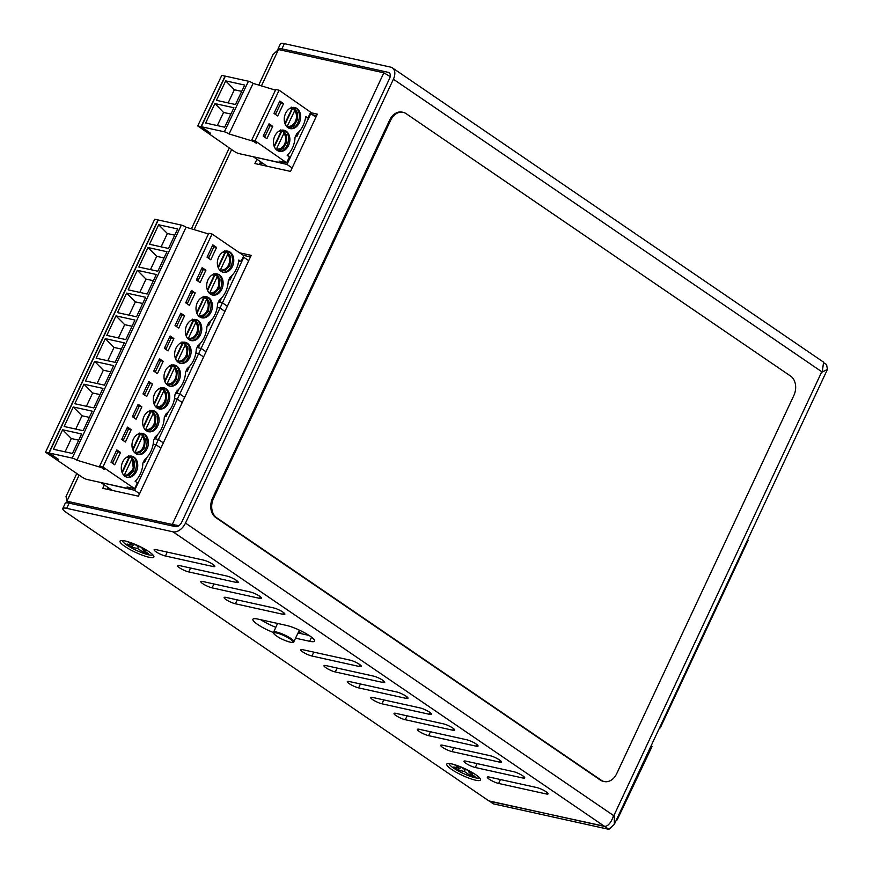 <?xml version="1.0" encoding="UTF-8"?>
<svg xmlns="http://www.w3.org/2000/svg" width="873" height="873" viewBox="0 0 873 873"><rect width="100%" height="100%" fill="white"/><g stroke="black" fill="none" stroke-linecap="round" stroke-linejoin="round"><path stroke-width="1.31" d="M152.83 554.792A16.838 3.208 25.1 0 1 136.363 550.361A16.838 3.208 25.1 0 1 122.416 540.54M127.545 541.598L133.012 545.33L127.076 544.021L131.747 547.207L137.683 548.517L143.51 552.5L148.257 553.547L142.43 549.564L147.406 550.667M141.055 547.109L137.759 546.378L134.289 544.01M132.543 545.232L131.747 547.207M134.9 544.425L133.012 545.33M141.884 547.535L142.43 549.564M144.198 550.776L143.51 552.5M138.469 546.542L137.683 548.517M479.506 777.767A16.838 3.208 25.1 0 1 463.039 773.336A16.838 3.208 25.1 0 1 449.093 763.526M454.233 764.584L459.7 768.316L453.764 767.007L458.434 770.182L464.371 771.503L470.198 775.475L474.945 776.534L469.117 772.55L474.083 773.642M467.742 770.084L464.447 769.364L460.977 766.996M459.22 768.207L458.434 770.182M461.588 767.411L459.7 768.316M468.572 770.51L469.117 772.55M470.885 773.762L470.198 775.475M465.156 769.517L464.371 771.503M261.736 162.542L260.678 164.811M109.169 488.236L108.536 489.578M298.752 631.474L302.374 633.951M253.847 156.878L286.977 164.43L310.755 113.654L310.079 113.512M295.98 135.359L296.929 136.461L299.352 131.288M294.517 141.612L294.714 140.477M288.919 153.561L287.839 155.863M315.917 117.189L310.755 113.654M292.139 167.954L286.977 164.43M267.171 166.252L253.748 157.085M288.003 155.525L287.446 155.154M297.453 135.348L296.34 134.595M298.359 133.394L297.704 132.947M248.718 260.645L243.785 257.284L220.007 308.049L217.202 307.427M243.785 257.284L243.12 257.131M229.13 279.109L229.959 280.08L232.251 275.191M221.578 297.977L219.592 302.211L218.763 301.24M224.939 311.41L220.007 308.049M220.116 301.098L219.134 300.432M230.483 278.978L229.501 278.312M231.4 277.025L230.81 276.621M227.373 306.205L222.44 302.844L198.662 353.609L195.868 352.987M222.44 302.844L218.425 301.949M207.785 324.669L208.614 325.64L210.906 320.751M200.244 343.526L198.258 347.77L197.418 346.799M203.595 356.97L198.662 353.609M198.771 346.657L197.8 345.992M209.138 324.538L208.156 323.861M210.055 322.584L209.476 322.181M206.039 351.764L201.106 348.403L177.317 399.168L174.524 398.546M201.106 348.403L197.08 347.509M186.44 370.228L187.28 371.2L189.572 366.311M178.9 389.085L176.913 393.33L176.073 392.359M182.25 402.529L177.317 399.168M177.426 392.217L176.455 391.551M187.793 370.087L186.822 369.421M188.71 368.144L188.132 367.74M184.694 397.324L179.762 393.963L155.983 444.728L153.179 444.106M179.762 393.963L175.746 393.068M165.106 415.788L165.935 416.759L168.227 411.87M157.555 434.645L155.569 438.89L154.739 437.919M160.916 448.089L155.983 444.728M156.092 437.777L155.11 437.111M166.459 415.646L165.477 414.981M167.376 413.693L166.787 413.3M101.541 482.671L134.638 490.277L158.417 439.512L154.401 438.628M143.761 461.348L144.591 462.319L146.882 457.43M136.221 480.205L135.566 481.59M163.349 442.884L158.417 439.512M139.571 493.649L134.638 490.277M112.377 490.43L101.41 482.944M145.114 461.206L144.132 460.54M146.031 459.253L145.453 458.86M225.103 76.082L201.052 126.661L197.734 125.93L221.786 75.351L225.299 76.224M253.137 83.382L229.086 133.951A3.656 0.72 25.4 0 0 224.383 131.812L201.292 126.716L225.343 76.137L248.445 81.233A3.656 0.72 -154.6 0 1 253.137 83.382L275.486 90.148M251.74 140.062L275.792 89.493L279.12 90.225L310.69 112.213L307.918 118.051L305.681 116.502A21.378 15.987 102.5 0 1 296.722 133.776L295.03 137.345A21.378 15.987 102.5 0 1 287.184 155.405L289.41 156.954L286.639 162.793L255.058 140.793L251.74 140.062L256.378 143.303L253.399 141.219M197.734 125.93L234.411 151.476A3.656 0.72 25.4 0 0 239.115 153.626L281.826 163.055L282.405 161.854M201.292 126.716L210.338 133.132L201.052 126.661M225.714 80.873L216.46 100.33L235.448 104.52L244.702 85.074L225.714 80.873L234.368 89.744L241.701 91.37M214.922 103.571L205.668 123.017L224.656 127.218L233.909 107.761L214.922 103.571L223.575 112.442L230.909 114.057M217.312 125.592L223.575 112.442M228.115 102.905L234.368 89.744M229.086 133.951L253.356 141.306M263.515 135.37L265.01 136.417L269.943 126.039L268.447 124.992M265.01 136.417L264.399 136.941M274.308 112.682L275.803 113.719L280.746 103.352L279.24 102.305M275.803 113.719L275.191 114.243M279.262 102.261L280.2 102.97M268.469 124.959L269.408 125.668M272.747 126.356L269.037 123.77L263.177 136.09L266.887 138.676L272.747 126.356L269.43 125.625M279.12 90.225L255.058 140.793M285.602 113.304A10.803 8.075 102.5 0 0 290.12 128.615A10.803 8.075 102.5 0 0 300.334 119.808A10.803 8.075 102.5 0 0 294.779 107.532A10.803 8.075 102.5 0 0 285.602 113.304M283.539 103.669L279.829 101.072L273.969 113.392L277.679 115.978L283.539 103.669L280.222 102.927M274.809 135.992A10.803 8.075 102.5 0 0 279.327 151.313A10.803 8.075 102.5 0 0 289.541 142.506A10.803 8.075 102.5 0 0 283.987 130.219A10.803 8.075 102.5 0 0 274.809 135.992M283.387 130.121C292.771 132.478 288.243 152.961 278.738 151.149M281.27 130.939A10.509 7.857 -77.5 0 1 281.684 131.376L283.911 131.998L285.591 134.999L285.853 141.863L282.514 147.941L278.061 150.254M274.351 146.795L281.684 131.376M283.583 131.801L283.9 133.34A9.046 6.766 -77.5 0 1 284.543 144.132A9.046 6.766 -77.5 0 1 276.512 148.879L276.108 149.479M276.512 148.879L283.9 133.34M280.8 129.859L281.117 131.397L274.1 146.151M294.179 107.423C303.564 109.78 299.035 130.263 289.541 128.451M292.062 108.241A10.509 7.857 -77.5 0 1 292.477 108.689L294.703 109.3L296.394 112.311L296.656 119.175L293.317 125.243L288.854 127.567M294.376 109.103L294.692 110.642A9.046 6.766 -77.5 0 1 295.336 121.434A9.046 6.766 -77.5 0 1 287.304 126.181L286.901 126.781M285.144 124.108L292.477 108.689M287.304 126.181L294.692 110.642M291.593 107.161L291.909 108.699L284.893 123.453M281.826 163.055L279.044 161.112L286.639 162.793M307.918 118.051L305.55 117.528M616.502 819.703L617.178 819.856L616.622 819.463M617.178 819.856L652.022 746.579L651.072 745.924M659.584 727.755L660.25 727.896L659.693 727.515M660.25 727.896L748.052 540.463L747.495 540.081M99.587 466.291L208.734 233.298L212.052 234.029L102.916 467.033L99.587 466.291L104.258 469.478L101.257 467.437M126.923 428.261L127.851 428.981M137.596 405.487L138.523 406.196M148.268 382.701L149.185 383.422M158.93 359.927L159.857 360.636M169.602 337.142L170.53 337.862M180.274 314.367L181.202 315.077M190.947 291.593L191.874 292.302M201.619 268.808L202.547 269.528M212.292 246.033L213.208 246.743M116.251 451.046L117.178 451.756M120.529 452.432L116.796 449.879L111.002 462.243L114.734 464.796L120.529 452.432L117.211 451.69M212.052 234.029L243.796 255.691L241.046 261.551L238.798 260.012A21.378 15.987 102.5 0 1 229.937 277.374L228.268 280.953A21.378 15.987 102.5 0 1 219.265 300.148L217.595 303.728A21.378 15.987 102.5 0 1 208.603 322.934L206.923 326.513A21.378 15.987 102.5 0 1 197.931 345.708L196.25 349.287A21.378 15.987 102.5 0 1 187.258 368.493L185.578 372.073A21.378 15.987 102.5 0 1 176.586 391.268L174.906 394.847A21.378 15.987 102.5 0 1 165.914 414.053L164.244 417.632A21.378 15.987 102.5 0 1 155.241 436.827L153.572 440.407A21.378 15.987 102.5 0 1 144.58 459.602L142.899 463.192A21.378 15.987 102.5 0 1 135.14 481.296L137.388 482.834L134.649 488.694L102.916 467.033M133.318 439.261A10.803 8.075 102.5 0 0 137.879 454.506A10.803 8.075 102.5 0 0 148.094 445.699A10.803 8.075 102.5 0 0 142.539 433.412A10.803 8.075 102.5 0 0 133.318 439.261M131.201 429.647L127.469 427.104L121.674 439.468L125.406 442.011L131.201 429.647L127.873 428.916M143.99 416.476A10.803 8.075 102.5 0 0 148.541 431.72A10.803 8.075 102.5 0 0 158.766 422.914A10.803 8.075 102.5 0 0 153.201 410.626A10.803 8.075 102.5 0 0 143.99 416.476M141.873 406.873L138.141 404.319L132.347 416.683L136.079 419.236L141.873 406.873L138.545 406.141M154.663 393.701A10.803 8.075 102.5 0 0 159.213 408.946A10.803 8.075 102.5 0 0 169.427 400.14A10.803 8.075 102.5 0 0 163.873 387.852A10.803 8.075 102.5 0 0 154.663 393.701M152.546 384.087L148.803 381.545L143.019 393.909L146.751 396.462L152.546 384.087L149.218 383.356M165.335 370.916A10.803 8.075 102.5 0 0 169.886 386.161A10.803 8.075 102.5 0 0 180.1 377.354A10.803 8.075 102.5 0 0 174.545 365.067A10.803 8.075 102.5 0 0 165.335 370.916M163.207 361.313L159.475 358.759L153.681 371.134L157.424 373.677L163.207 361.313L159.89 360.582M176.008 348.141A10.803 8.075 102.5 0 0 180.558 363.386A10.803 8.075 102.5 0 0 190.772 354.58A10.803 8.075 102.5 0 0 185.218 342.292A10.803 8.075 102.5 0 0 176.008 348.141M173.88 338.528L170.148 335.985L164.353 348.349L168.085 350.902L173.88 338.528L170.562 337.796M186.669 325.356A10.803 8.075 102.5 0 0 191.231 340.601A10.803 8.075 102.5 0 0 201.445 331.805A10.803 8.075 102.5 0 0 195.89 319.518A10.803 8.075 102.5 0 0 186.669 325.356M184.552 315.753L180.82 313.2L175.026 325.574L178.758 328.117L184.552 315.753L181.235 315.022M197.342 302.582A10.803 8.075 102.5 0 0 201.903 317.827A10.803 8.075 102.5 0 0 212.117 309.02A10.803 8.075 102.5 0 0 206.563 296.733A10.803 8.075 102.5 0 0 197.342 302.582M195.225 292.979L191.493 290.425L185.698 302.789L189.43 305.343L195.225 292.979L191.896 292.237M208.014 279.796A10.803 8.075 102.5 0 0 212.565 295.041A10.803 8.075 102.5 0 0 222.79 286.246A10.803 8.075 102.5 0 0 217.224 273.958A10.803 8.075 102.5 0 0 208.014 279.796M205.897 270.194L202.165 267.651L196.37 280.015L200.103 282.557L205.897 270.194L202.569 269.462M218.687 257.022A10.803 8.075 102.5 0 0 223.237 272.267A10.803 8.075 102.5 0 0 233.451 263.46A10.803 8.075 102.5 0 0 227.897 251.173A10.803 8.075 102.5 0 0 218.687 257.022M216.569 247.419L212.826 244.866L207.043 257.229L210.775 259.783L216.569 247.419L213.241 246.677M122.646 462.035A10.803 8.075 102.5 0 0 127.207 477.28A10.803 8.075 102.5 0 0 137.421 468.474A10.803 8.075 102.5 0 0 131.867 456.186A10.803 8.075 102.5 0 0 122.646 462.035M131.266 456.088C140.64 458.445 136.123 478.928 126.618 477.116M129.095 456.863A10.509 7.857 -77.5 0 1 129.52 457.299L131.736 457.91L133.449 468.866L125.941 476.221M131.419 457.714L131.736 459.263A9.046 6.766 -77.5 0 1 132.445 470.034A9.046 6.766 -77.5 0 1 124.435 474.857L124.01 475.479M124.435 474.857L131.736 459.263M122.253 472.817L129.52 457.299M128.615 455.804L128.942 457.354L121.991 472.173M141.939 433.314C151.313 435.671 146.784 456.153 137.29 454.342M139.767 434.077A10.509 7.857 -77.5 0 1 140.182 434.525L142.408 435.125L144.154 438.235L144.405 445.034L141.022 451.166L136.614 453.447M142.081 434.94L142.408 436.489A9.046 6.766 -77.5 0 1 143.117 447.26A9.046 6.766 -77.5 0 1 135.108 452.083L134.682 452.694M132.914 450.031L140.182 434.525M135.108 452.083L142.408 436.489M139.287 433.03L139.615 434.568L132.663 449.399M152.6 410.528C161.985 412.885 157.456 433.368 147.963 431.557M150.44 411.303A10.509 7.857 -77.5 0 1 150.854 411.74L153.081 412.351L154.827 415.461L155.078 422.259L151.695 428.381L147.286 430.673M152.753 412.154L153.081 413.704A9.046 6.766 -77.5 0 1 153.79 424.485A9.046 6.766 -77.5 0 1 145.78 429.298L145.355 429.92M143.587 427.257L150.854 411.74M145.78 429.298L153.081 413.704M149.96 410.245L150.276 411.794L143.336 426.613M163.273 387.754C172.658 390.111 168.129 410.594 158.635 408.782M161.112 388.529A10.509 7.857 -77.5 0 1 161.527 388.965L163.753 389.576L165.499 392.675L165.75 399.474L162.367 405.607L157.948 407.887M163.426 389.38L163.753 390.929A9.046 6.766 -77.5 0 1 164.462 401.7A9.046 6.766 -77.5 0 1 156.442 406.523L156.027 407.145M154.259 404.483L161.527 388.965M156.442 406.523L163.753 390.929M160.632 387.47L160.948 389.02L154.008 403.839M173.945 364.969C183.33 367.326 178.801 387.808 169.297 385.997M171.785 365.743A10.509 7.857 -77.5 0 1 172.199 366.18L174.425 366.791L176.171 369.901L176.422 376.7L173.04 382.821L168.62 385.113M174.098 366.605L174.425 368.144A9.046 6.766 -77.5 0 1 175.135 378.926A9.046 6.766 -77.5 0 1 167.114 383.738L166.699 384.36M164.932 381.697L172.199 366.18M167.114 383.738L174.425 368.144M171.294 364.685L171.621 366.234L164.681 381.054M184.618 342.194C193.992 344.551 189.474 365.034 179.969 363.223M182.457 342.969A10.509 7.857 -77.5 0 1 182.872 343.405L185.087 344.017L186.844 347.116L187.084 353.925L183.712 360.047L179.292 362.328M184.77 343.82L185.087 345.37A9.046 6.766 -77.5 0 1 185.807 356.14A9.046 6.766 -77.5 0 1 177.786 360.964L177.361 361.586M175.604 358.923L182.872 343.405M177.786 360.964L185.087 345.37M181.966 341.91L182.293 343.46L175.353 358.279M195.29 319.409C204.664 321.766 200.146 342.249 190.641 340.448M193.119 320.184A10.509 7.857 -77.5 0 1 193.544 320.62L195.759 321.231L197.505 324.341L197.756 331.14L194.373 337.262L189.965 339.553M195.443 321.046L195.759 322.584A9.046 6.766 -77.5 0 1 196.469 333.366A9.046 6.766 -77.5 0 1 188.459 338.178L188.033 338.8M186.276 336.138L193.544 320.62M188.459 338.178L195.759 322.584M192.638 319.136L192.966 320.675L186.014 335.505M205.963 296.634C215.336 298.992 210.808 319.474 201.314 317.663M203.791 297.409A10.509 7.857 -77.5 0 1 204.206 297.846L206.432 298.457L208.178 301.556L208.429 308.365L205.046 314.487L200.637 316.768M206.104 298.26L206.432 299.81A9.046 6.766 -77.5 0 1 207.141 310.581A9.046 6.766 -77.5 0 1 199.131 315.404L198.706 316.026M196.938 313.363L204.206 297.846M199.131 315.404L206.432 299.81M203.311 296.351L203.638 297.9L196.687 312.72M216.624 273.849C226.009 276.217 221.48 296.7 211.986 294.888M214.463 274.624A10.509 7.857 -77.5 0 1 214.878 275.06L217.104 275.672L218.85 278.782L219.101 285.58L215.718 291.713L211.31 293.994M216.777 275.486L217.104 277.025A9.046 6.766 -77.5 0 1 217.814 287.806A9.046 6.766 -77.5 0 1 209.804 292.619L209.378 293.241M207.61 290.578L214.878 275.06M209.804 292.619L217.104 277.025M213.983 273.576L214.3 275.115L207.359 289.945M227.296 251.075C236.681 253.432 232.153 273.915 222.659 272.103M225.136 251.85A10.509 7.857 -77.5 0 1 225.55 252.286L227.777 252.897L229.523 255.996L229.774 262.806L226.391 268.928L221.971 271.208M227.449 252.701L227.777 254.25A9.046 6.766 -77.5 0 1 228.486 265.021A9.046 6.766 -77.5 0 1 220.465 269.844L220.051 270.466M218.283 267.804L225.55 252.286M220.465 269.844L227.777 254.25M224.656 250.791L224.972 252.341L218.032 267.16M45.56 452.203L154.707 219.21L158.024 219.941L48.877 452.945L45.56 452.203L82.422 477.367A3.656 0.698 25.1 0 0 87.136 479.484L129.848 488.924L127.054 487.014L134.649 488.694M129.848 488.924L130.404 487.756M208.429 233.942L186.069 227.209L76.922 460.213A3.656 0.698 25.1 0 0 72.219 458.096L49.117 452.989L58.447 459.362L48.877 452.945M49.117 452.989L158.264 219.996L181.355 225.092A3.656 0.698 -154.9 0 1 186.069 227.209M73.288 406.982L64.144 426.504L83.131 430.705L92.276 411.172L73.288 406.982L81.997 415.766L89.362 417.392M83.961 384.207L74.816 403.73L93.804 407.92L102.949 388.398L83.961 384.207L92.669 392.981L100.035 394.607M94.633 361.422L85.489 380.944L104.465 385.146L113.621 365.623L94.633 361.422L103.341 370.207L110.707 371.833M105.306 338.648L96.15 358.17L115.138 362.36L124.282 342.838L105.306 338.648L114.014 347.432L121.38 349.058M115.967 315.862L106.822 335.396L125.81 339.586L134.955 320.064L115.967 315.862L124.686 324.647L132.052 326.273M126.64 293.088L117.495 312.61L136.483 316.801L145.627 297.278L126.64 293.088L135.359 301.872L142.714 303.498M137.312 270.303L128.167 289.836L147.155 294.026L156.3 274.504L137.312 270.303L146.02 279.087L153.386 280.713M147.984 247.528L138.84 267.051L157.827 271.252L166.972 251.719L147.984 247.528L156.693 256.313L164.059 257.939M158.657 224.754L149.512 244.276L168.489 248.467L177.645 228.944L158.657 224.754L167.365 233.528L174.731 235.153M62.616 429.767L53.471 449.289L72.459 453.48L81.604 433.957L62.616 429.767L71.335 438.541L78.69 440.167M65.093 451.854L71.335 438.541M75.765 429.079L81.997 415.766M86.438 406.294L92.669 392.981M97.11 383.52L103.341 370.207M107.783 360.735L114.014 347.432M118.444 337.96L124.686 324.647M129.117 315.175L135.359 301.872M139.789 292.4L146.02 279.087M150.462 269.615L156.693 256.313M161.134 246.841L167.365 233.528M76.922 460.213L101.213 467.513M111.34 461.522L112.846 462.548L117.724 452.138L116.218 451.101M112.846 462.548L112.17 463.039M122.013 438.737L123.519 439.763L128.396 429.352L126.891 428.327M123.519 439.763L122.842 440.265M132.685 415.963L134.191 416.988L139.069 406.578L137.563 405.552M134.191 416.988L133.514 417.48M143.358 393.177L144.863 394.203L149.741 383.793L148.235 382.767M144.863 394.203L144.187 394.705M154.03 370.403L155.536 371.429L160.414 361.018L158.908 359.992M155.536 371.429L154.848 371.931M164.702 347.618L166.197 348.654L171.075 338.233L169.58 337.207M166.197 348.654L165.521 349.145M175.364 324.843L176.87 325.869L181.748 315.459L180.242 314.433M176.87 325.869L176.193 326.371M186.036 302.069L187.542 303.095L192.42 292.673L190.914 291.647M187.542 303.095L186.866 303.586M196.709 279.284L198.215 280.309L203.093 269.899L201.587 268.873M198.215 280.309L197.538 280.811M207.381 256.509L208.887 257.535L213.765 247.114L212.259 246.088M208.887 257.535L208.211 258.026M241.046 261.551L238.678 261.027M76.78 473.515L66.032 496.464L66.894 501.211L172.265 524.487L383.847 72.808L278.476 49.532L273.053 54.53L258.746 85.074M79.116 475.108L66.894 501.211L70.004 503.339M239.54 252.788L251.195 255.363L138.392 496.17L102.785 488.313L104.356 484.952M310.504 112.617L317.346 114.134L290.523 171.403L254.916 163.546L256.935 159.257M243.283 255.342L250.464 256.924M107.259 489.295L108.099 487.505M312.359 114.756L316.615 115.694M259.39 164.528L260.667 161.811M175.375 526.605L172.265 524.487L178.91 525.655M383.847 72.808L390.209 76.584M62.769 508.512L65.202 503.295A14.645 2.794 25.1 0 1 69.131 503.143L175.451 526.626A5.86 3.721 124.3 0 0 181.693 522.261L389.609 78.384A5.86 3.721 124.3 0 0 389.118 72.71A5.86 3.721 124.3 0 0 388.256 72.339L281.935 48.855A14.645 2.794 -154.9 0 0 278.007 49.019L280.44 43.814A14.645 2.794 25.1 0 1 284.369 43.65L390.7 67.134A11.709 7.453 124.3 0 1 392.424 67.876A11.709 7.453 124.3 0 1 393.407 79.225L185.491 523.091A11.709 7.453 124.3 0 1 173.018 531.832L66.686 508.348A14.645 2.794 -154.9 0 0 62.769 508.512A14.645 2.794 -154.9 0 0 66.534 512.626L488.891 800.901L604.705 826.48C608.066 826.174 610.925 822.846 613.283 816.484L614.385 815.84L614.33 824.341L608.907 829.35L493.092 803.771L489.447 801.021M278.007 49.019A14.645 2.794 -154.9 0 0 278.072 49.728M824.287 363.081L826.589 364.652L827.44 369.399L822.301 371.985L823.545 362.131L392.424 67.876M822.028 371.92L393.407 79.225M185.491 523.091L613.73 815.677M608.907 829.35L605.175 826.796L605.676 826.349M125.057 540.954A18.671 3.557 25.1 0 1 142.681 547.949A18.671 3.557 25.1 0 1 153.834 556.221A18.671 3.557 25.1 0 1 135.446 552.303A18.671 3.557 25.1 0 1 120.67 540.682A18.671 3.557 25.1 0 1 125.057 540.954M295.543 638.185L309.631 641.295A18.3 3.492 -154.9 0 0 314.542 641.098A18.3 3.492 -154.9 0 0 305.081 633.045A18.3 3.492 -154.9 0 0 286.3 625.374L257.819 619.077A18.3 3.492 -154.9 0 0 252.908 619.273A18.3 3.492 -154.9 0 0 273.5 632.565M536.764 787.555L489.295 777.079A7.322 1.397 -154.9 0 0 487.33 777.156A7.322 1.397 -154.9 0 0 491.117 780.375A7.322 1.397 -154.9 0 0 498.636 783.452L546.094 793.928A7.322 1.397 -154.9 0 0 548.058 793.852A7.322 1.397 -154.9 0 0 544.272 790.632A7.322 1.397 -154.9 0 0 536.764 787.555M235.415 603.789L282.885 614.276A7.322 1.397 -154.9 0 0 284.849 614.199A7.322 1.397 -154.9 0 0 281.062 610.969A7.322 1.397 -154.9 0 0 273.555 607.903L226.085 597.416A7.322 1.397 -154.9 0 0 224.121 597.503A7.322 1.397 -154.9 0 0 227.908 600.722A7.322 1.397 -154.9 0 0 235.415 603.789L237.249 599.882M212.881 566.49A7.322 1.397 -154.9 0 0 214.845 566.413A7.322 1.397 -154.9 0 0 211.059 563.194A7.322 1.397 -154.9 0 0 203.551 560.117L156.081 549.641A7.322 1.397 -154.9 0 0 154.117 549.717A7.322 1.397 -154.9 0 0 157.904 552.936A7.322 1.397 -154.9 0 0 165.412 556.003L212.881 566.49L213.645 564.853M236.212 582.422A7.322 1.397 -154.9 0 0 238.176 582.335A7.322 1.397 -154.9 0 0 234.39 579.115A7.322 1.397 -154.9 0 0 226.882 576.049L179.412 565.562A7.322 1.397 -154.9 0 0 177.448 565.649A7.322 1.397 -154.9 0 0 181.235 568.869A7.322 1.397 -154.9 0 0 188.754 571.935L236.212 582.422L236.987 580.785M259.554 598.343A7.322 1.397 -154.9 0 0 261.507 598.267A7.322 1.397 -154.9 0 0 257.731 595.048A7.322 1.397 -154.9 0 0 250.213 591.97L202.754 581.494A7.322 1.397 -154.9 0 0 200.79 581.571A7.322 1.397 -154.9 0 0 204.577 584.79A7.322 1.397 -154.9 0 0 212.084 587.867L259.554 598.343L260.318 596.706M302.625 649.665A7.322 1.397 -154.9 0 0 300.661 649.741A7.322 1.397 -154.9 0 0 304.448 652.96A7.322 1.397 -154.9 0 0 311.956 656.027L359.425 666.514A7.322 1.397 -154.9 0 0 361.389 666.437A7.322 1.397 -154.9 0 0 357.603 663.218A7.322 1.397 -154.9 0 0 350.084 660.141L302.625 649.665M325.956 665.586A7.322 1.397 -154.9 0 0 323.992 665.663A7.322 1.397 -154.9 0 0 327.779 668.893A7.322 1.397 -154.9 0 0 335.287 671.959L382.756 682.446A7.322 1.397 -154.9 0 0 384.72 682.359A7.322 1.397 -154.9 0 0 380.934 679.139A7.322 1.397 -154.9 0 0 373.426 676.073L325.956 665.586M349.287 681.518A7.322 1.397 -154.9 0 0 347.323 681.595A7.322 1.397 -154.9 0 0 351.11 684.814A7.322 1.397 -154.9 0 0 358.628 687.88L406.087 698.367A7.322 1.397 -154.9 0 0 408.051 698.291A7.322 1.397 -154.9 0 0 404.264 695.072A7.322 1.397 -154.9 0 0 396.757 691.994L349.287 681.518M372.629 697.44A7.322 1.397 -154.9 0 0 370.665 697.516A7.322 1.397 -154.9 0 0 374.452 700.746A7.322 1.397 -154.9 0 0 381.959 703.813L429.429 714.3A7.322 1.397 -154.9 0 0 431.393 714.212A7.322 1.397 -154.9 0 0 427.606 710.993A7.322 1.397 -154.9 0 0 420.088 707.927L372.629 697.44M395.96 713.372A7.322 1.397 -154.9 0 0 393.996 713.448A7.322 1.397 -154.9 0 0 397.782 716.668A7.322 1.397 -154.9 0 0 405.29 719.734L452.76 730.221A7.322 1.397 -154.9 0 0 454.724 730.144A7.322 1.397 -154.9 0 0 450.937 726.925A7.322 1.397 -154.9 0 0 443.429 723.848L395.96 713.372M419.291 729.293A7.322 1.397 -154.9 0 0 417.327 729.37A7.322 1.397 -154.9 0 0 421.113 732.6A7.322 1.397 -154.9 0 0 428.632 735.666L476.091 746.153A7.322 1.397 -154.9 0 0 478.055 746.066A7.322 1.397 -154.9 0 0 474.268 742.847A7.322 1.397 -154.9 0 0 466.76 739.78L419.291 729.293M442.633 745.226A7.322 1.397 -154.9 0 0 440.669 745.302A7.322 1.397 -154.9 0 0 444.455 748.521A7.322 1.397 -154.9 0 0 451.963 751.598L499.432 762.074A7.322 1.397 -154.9 0 0 501.397 761.998A7.322 1.397 -154.9 0 0 497.61 758.779A7.322 1.397 -154.9 0 0 490.091 755.702L442.633 745.226M465.964 761.147A7.322 1.397 -154.9 0 0 464 761.234A7.322 1.397 -154.9 0 0 467.786 764.453A7.322 1.397 -154.9 0 0 475.294 767.52L522.763 778.007A7.322 1.397 -154.9 0 0 524.728 777.919A7.322 1.397 -154.9 0 0 520.941 774.7A7.322 1.397 -154.9 0 0 513.433 771.634L465.964 761.147M451.745 763.93A18.671 3.557 25.1 0 1 469.368 770.924A18.671 3.557 25.1 0 1 480.521 779.196A18.671 3.557 25.1 0 1 462.133 775.279A18.671 3.557 25.1 0 1 447.358 763.657A18.671 3.557 25.1 0 1 451.745 763.93M489.36 801.218L605.349 826.425M260.863 619.754A18.3 3.492 -154.9 0 0 275.824 627.316M298.031 632.99L309.031 635.413M403.119 112.333L402.169 112.126A14.645 10.945 102.5 0 0 389.685 120.059L212.554 498.188A14.645 10.945 102.5 0 0 215.784 517.58L600.34 780.058A14.645 10.945 102.5 0 0 603.287 781.335L604.236 781.553A14.645 10.945 102.5 0 0 616.72 773.62L793.852 395.491A14.645 10.945 102.5 0 0 790.622 376.099L406.065 113.621A14.645 10.945 102.5 0 0 403.119 112.333A14.645 10.945 102.5 0 0 390.635 120.267L213.503 498.407A14.645 10.945 102.5 0 0 216.733 517.787L601.29 780.266A14.645 10.945 102.5 0 0 604.236 781.553M293.863 641.677C294.081 642.375 292.957 642.561 290.513 642.255C281.433 639.582 278.956 637.486 276.337 635.893C273.576 633.787 272.66 632.543 273.598 632.183A11.185 2.139 25.1 0 1 276.599 632.063A11.185 2.139 25.1 0 1 288.079 636.755A11.185 2.139 25.1 0 1 293.863 641.677L299.395 630.142M276.763 633.023A10.454 1.997 -154.9 0 0 280.888 638.556A10.454 1.997 -154.9 0 0 292.63 641.153A10.454 1.997 -154.9 0 0 276.763 633.023M224.383 131.812L248.445 81.233M278.847 131.256A9.046 6.766 -77.5 0 1 281.117 131.397M289.64 108.558A9.046 6.766 -77.5 0 1 291.909 108.699M126.716 457.223A9.046 6.766 -77.5 0 1 128.942 457.354M137.388 434.438A9.046 6.766 -77.5 0 1 139.615 434.568M148.061 411.663A9.046 6.766 -77.5 0 1 150.276 411.794M158.733 388.878A9.046 6.766 -77.5 0 1 160.948 389.02M169.406 366.103A9.046 6.766 -77.5 0 1 171.621 366.234M180.067 343.318A9.046 6.766 -77.5 0 1 182.293 343.46M190.74 320.544A9.046 6.766 -77.5 0 1 192.966 320.675M201.412 297.769A9.046 6.766 -77.5 0 1 203.638 297.9M212.084 274.984A9.046 6.766 -77.5 0 1 214.3 275.115M222.757 252.21A9.046 6.766 -77.5 0 1 224.972 252.341M72.219 458.096L181.355 225.092M278.476 49.532L261.442 85.892M231.629 149.534L194.112 229.632M388.256 72.339L389.773 73.376M281.935 48.855L284.369 43.65M613.915 815.513L821.831 371.647M604.705 826.48L173.018 531.832M69.131 503.143L66.686 508.348M311.552 637.203L309.631 641.295M546.869 792.291L546.094 793.928M500.458 779.545L498.636 783.452M283.649 612.639L282.885 614.276M167.245 552.107L165.412 556.003M190.576 568.028L188.754 571.935M213.918 583.961L212.084 587.867M313.789 652.12L311.956 656.027M360.189 664.877L359.425 666.514M337.12 668.052L335.287 671.959M383.52 680.798L382.756 682.446M360.451 683.985L358.628 687.88M406.862 696.73L406.087 698.367M383.793 699.906L381.959 703.813M430.193 712.652L429.429 714.3M407.124 715.838L405.29 719.734M453.524 728.584L452.76 730.221M430.454 731.76L428.632 735.666M476.865 744.516L476.091 746.153M453.796 747.692L451.963 751.598M500.196 760.438L499.432 762.074M477.127 763.613L475.294 767.52M523.527 776.37L522.763 778.007M600.34 780.058L601.29 780.266M215.784 517.58L216.733 517.787M389.685 120.059L390.635 120.267M212.554 498.188L213.503 498.407M273.598 632.183L277.592 623.442M280.659 130.393L284.347 131.768L286.562 135.25L286.781 142.081L283.212 148.388L280.364 150.047L276.381 149.752M291.451 107.706L295.139 109.07L297.355 112.562L297.573 119.383L294.005 125.69L291.156 127.349L287.184 127.054M128.538 456.361L132.205 457.714L134.66 461.992L133.755 470.656L129.433 475.512L124.261 475.72M139.211 433.586L142.877 434.94L145.333 439.217L144.427 447.882L140.106 452.738L134.933 452.934M149.872 410.812L153.55 412.154L156.005 416.432L155.099 425.096L150.778 429.963L145.605 430.16M160.545 388.027L164.211 389.38L166.678 393.658L165.772 402.322L161.44 407.178L156.278 407.375M171.217 365.252L174.884 366.605L177.339 370.872L176.433 379.537L172.112 384.404L166.939 384.6M181.89 342.467L185.556 343.82L188.011 348.098L187.106 356.762L182.784 361.618L177.612 361.826M192.562 319.693L196.229 321.046L198.684 325.323L197.778 333.988L193.457 338.844L188.284 339.04M203.234 296.907L206.901 298.26L209.356 302.538L208.451 311.203L204.129 316.059L198.957 316.266M213.896 274.133L217.573 275.486L220.029 279.764L219.123 288.428L214.802 293.284L209.629 293.481M224.568 251.348L228.235 252.701L230.701 256.978L229.795 265.643L225.463 270.499L220.302 270.706M191.405 228.824L229.304 147.919M827.44 369.399L614.33 824.341"/></g></svg>
